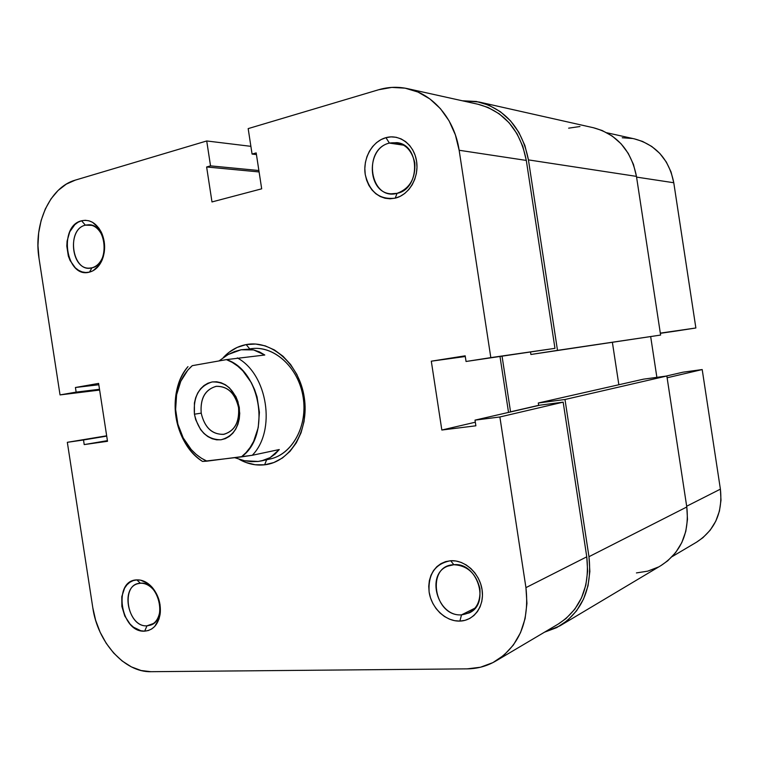<?xml version="1.0" encoding="UTF-8"?>
<svg xmlns="http://www.w3.org/2000/svg" width="759" height="759" viewBox="0 0 759 759"><rect width="100%" height="100%" fill="white"/><g stroke="black" fill="none" stroke-linecap="round" stroke-linejoin="round"><path stroke-width="1.14" d="M695.87 327.983L660.321 333.116L695.87 327.983L673.774 182.739L695.87 327.983L676.781 330.933L695.87 327.983M606.963 132.797L634.467 138.888C655.966 144.703 669.068 159.324 673.774 182.739L636.564 177.103L673.774 182.739L671.041 171.932L666.326 162.028L659.818 153.432L651.801 146.487L642.607 141.449L634.325 138.85M696.458 542.239L702.919 537.695L710.196 530.18L715.775 521.196L719.437 511.082L720.993 500.257L720.395 489.147L702.198 369.557L683.053 372.176L665.947 376.122L683.053 372.176L702.198 369.557L720.395 489.147L686.677 506.225L720.395 489.147C722.862 512.486 714.931 530.152 696.61 542.144L672.218 556.584M656.877 377.346L650.672 336.598L656.877 377.346M632.617 138.508L622.228 137.758M667.123 377.783L702.198 369.557L667.123 377.783M660.349 333.315L676.781 330.933L660.349 333.315M588.965 556.698C592.314 587.77 582.627 610.824 559.905 625.871L544.478 632.2L556.764 627.608L567.542 620.407L576.593 610.786L583.519 599.107L588.016 585.834L589.857 571.499L588.965 556.698L564.99 399.5L666.848 375.999L686.791 506.984L588.965 556.698L564.99 399.5L538.302 403.001L643.537 379.158L666.848 375.999L564.99 399.5L538.302 403.001L538.681 405.458L538.302 403.001L643.537 379.158L666.848 375.999L686.791 506.984L588.965 556.698M560.133 625.729L661.042 565.531C680.965 552.4 689.551 532.884 686.791 506.984L687.483 519.346L685.794 531.376L681.81 542.581L675.7 552.514L667.749 560.778L660.861 565.645M511.813 411.653L538.662 405.344L510.551 411.814L502.069 356.256L510.551 411.814L511.813 411.653M618.851 384.756L612.39 342.366L618.851 384.756M593.358 127.721L602.21 130.529L612.285 136.089L621.08 143.793L628.234 153.337L633.433 164.352L636.459 176.382L660.615 335.07L530.902 354.481L530.541 352.129L530.902 354.481L660.615 335.07L530.902 354.481L557.495 350.373L528.435 159.893L636.459 176.382L660.615 335.07L557.495 350.373L528.435 159.893L636.459 176.382C631.251 150.396 616.944 134.191 593.529 127.759L478.995 102C505.741 109.4 522.22 128.698 528.435 159.893L524.867 145.462L518.824 132.284L510.56 120.89L500.447 111.753L488.91 105.207L476.443 101.488L462.326 100.776L478.995 102M636.431 572.922L647.702 571.157L658.281 567.068M579.952 126.525L568.643 128.167M461.529 614.856C474.65 612.798 480.789 604.098 479.935 588.747C476.121 573.538 467.43 565.531 453.863 564.724L450.656 560.73C464.755 559.715 479.669 573.273 482.069 589.667C484.678 606.061 474.09 620.796 459.878 621.09L461.529 614.856L475.276 607.997L461.529 614.856C437.412 616.887 425.429 574.202 447.763 566.138L453.863 564.724C477.25 561.916 490.637 603.709 469.176 612.921L461.529 614.856L459.878 621.09L464.982 620.34L469.726 618.462L473.939 615.492L477.439 611.574L480.096 606.83L481.794 601.451L482.458 595.654L482.069 589.667L480.637 583.728L478.217 578.083L474.916 572.931L470.855 568.5L466.206 564.952L461.159 562.419L455.903 560.996L450.656 560.73L445.599 561.622L440.951 563.633L436.861 566.669L433.484 570.626L430.96 575.331L429.357 580.626L428.74 586.29L429.139 592.124L430.524 597.921L432.848 603.452L436.036 608.519L439.954 612.921L444.48 616.507L449.432 619.126L454.632 620.682L459.878 621.09C445.704 621.63 431.473 608.044 429.139 592.124C427.972 574.098 435.144 563.633 450.656 560.73L453.863 564.724C425.733 565.265 433.636 616.944 461.529 614.856M146.98 625.814C154.2 625.046 158.517 620.046 159.921 610.824C160.519 602.798 158.327 595.72 153.346 589.582C149.409 585.189 145.102 583.073 140.434 583.235L136.8 579.895C142.407 579.686 147.588 582.229 152.331 587.523C158.327 594.914 160.974 603.443 160.253 613.12C158.555 624.24 153.365 630.245 144.684 631.146L146.98 625.814L153.584 623.462L146.98 625.814C128.575 627.484 119.922 588.178 137.683 583.737L140.434 583.235C158.546 580.948 167.967 620.16 150.453 625.16L146.98 625.814L144.684 631.146L148.347 630.53L151.724 628.945L154.703 626.46L158.954 619.145L160.064 614.6L160.026 604.629L158.878 599.591L154.542 590.417L148.109 583.595L140.595 580.161L136.8 579.895L133.176 580.616L129.846 582.286L126.952 584.828L124.59 588.159L121.801 596.621L121.867 606.403L124.789 616.042L130.121 624.126L133.47 627.19L140.889 630.767L144.684 631.146C120.529 633.053 112.398 580.246 136.8 579.895L140.434 583.235C120.083 583.472 126.857 627.484 146.98 625.814M91.924 267.823C96.516 266.57 100.027 263.202 102.465 257.699C105.283 250.366 105.188 242.984 102.19 235.565C98.053 227.245 92.446 223.772 85.369 225.157L81.564 220.774C90.084 219.085 96.829 223.26 101.81 233.288C105.435 242.235 105.539 251.125 102.142 259.957C99.211 266.589 94.979 270.64 89.467 272.12L91.924 267.823L89.296 268.145C70.91 269.379 67.171 229 85.369 225.157L88.718 224.759C107.047 224.142 110.017 264.654 91.924 267.823L89.467 272.12L93.015 270.754L99.154 265.271L103.252 256.846L104.306 251.931L104.22 241.637L101.251 232.083L98.822 228.061L92.551 222.311L88.964 220.803L85.255 220.29L81.564 220.774L78.054 222.254L74.837 224.645L69.762 231.78L67.096 241.077L66.801 246.115L68.329 256.03L70.094 260.536L75.312 267.813L78.566 270.299L82.105 271.893L85.776 272.509L89.467 272.12C66.042 278.97 57.902 226.059 81.564 220.774L85.369 225.157L92.076 225.357L85.369 225.157C65.625 229.484 72.409 273.582 91.924 267.823M397.071 193.336C409.794 188.583 415.704 178.356 414.803 162.673C411.027 147.73 402.555 141.202 389.386 143.09L385.952 137.664C399.632 133.755 414.167 144.76 416.577 161.221C419.196 177.625 408.987 194.987 395.202 198.156L397.071 193.336L391.16 193.811C367.176 193.109 365.525 148.299 389.386 143.09L396.938 142.645C420.448 144.732 420.458 189.114 397.071 193.336L395.202 198.156L400.145 196.363L404.746 193.45L408.816 189.541L412.194 184.779L414.746 179.342L416.368 173.45L416.985 167.322L416.577 161.221L415.164 155.367L412.782 150.016L409.556 145.367L405.591 141.61L401.065 138.878L396.16 137.284L391.056 136.876L385.952 137.664L381.056 139.599L376.549 142.616L372.593 146.582L369.348 151.345L366.92 156.715L365.392 162.502L364.823 168.489L365.231 174.437L366.606 180.139L368.893 185.386L372.005 189.978L375.828 193.744L380.24 196.534L385.06 198.241L390.107 198.792L395.202 198.156C379.509 199.94 369.519 192.036 365.231 174.437C362.698 158.517 372.233 141.316 385.952 137.664L389.386 143.09L404.006 145.244L389.386 143.09C362.09 149.305 370.012 201.097 397.071 193.336M266.732 459.565C290.355 457.079 308.021 427.915 303.183 397.507C298.695 367.033 273.079 344.358 249.758 348.931L252.595 348.533C275.119 346.057 298.666 368.181 303.126 397.128C307.85 426.036 292.31 454.366 270.128 458.986L266.732 459.565M264.606 464.812L266.656 459.755L264.606 464.812L273.809 462.544L282.395 458.019L289.995 451.368L296.314 442.829L301.067 432.744L304.055 421.492L305.127 409.537L304.255 397.365L301.446 385.487L296.835 374.386L290.612 364.51L283.041 356.275L274.454 349.975L265.195 345.857L255.641 344.045L246.163 344.586C271.456 339.548 299.359 364.178 304.255 397.365C309.52 430.495 290.261 462.193 264.606 464.812C255.859 465.76 247.396 463.929 239.208 459.337L245.774 462.411L255.147 464.755L264.606 464.812M249.673 348.817L246.163 344.586L237.14 347.423L228.895 352.404L223.212 357.65C229.711 350.639 237.368 346.284 246.163 344.586L249.673 348.817M407.687 88.68L478.217 104.296C504.223 111.412 520.247 130.121 526.3 160.424L459.148 150.263L490.817 357.622L554.962 348.353L526.3 160.424L459.148 150.263C454.65 119.144 433.114 93.955 407.479 88.632C397.811 86.554 388.191 86.924 378.627 89.752L248.174 128.613L252.073 154.077L256.438 154.57L252.073 154.077L256.181 152.91L261.684 188.82L211.989 201.941L206.628 166.98L210.537 165.87L206.714 140.965L75.312 180.12C49.809 187.141 33.244 224.247 39.032 258.421L37.959 245.603L38.671 232.795L41.138 220.433L45.303 208.991L51.014 198.877L58.092 190.471L66.289 184.133L75.312 180.12L206.714 140.965L210.537 165.87L206.628 166.98L211.989 201.941L261.684 188.82L256.181 152.91L252.073 154.077L248.174 128.613L378.627 89.752L391.805 87.408L405.097 88.158L417.991 92.057L429.936 98.974L440.448 108.679L449.053 120.804L455.372 134.855L459.148 150.263L490.817 357.622L466.045 361.483L465.182 355.819L431.302 361.189L441.833 430.03L475.874 425.799L475.011 420.135L499.877 416.976L525.94 587.637L586.764 556.821L563.169 402.147L499.877 416.976L525.94 587.637L526.936 603.414L525.095 618.651L520.503 632.721L513.369 645.046L504.033 655.131L492.904 662.616L480.456 667.237L467.183 668.859L150.918 671.696L141.108 670.52L131.392 666.886L122.123 660.966L113.632 653.006L106.232 643.319L100.16 632.275L95.634 620.274L92.807 607.75L67.333 442.317L83.509 439.983L84.211 444.594L107.512 441.292L98.604 383.409L75.426 387.498L76.137 392.118L60.037 394.908L99.628 390.069L60.037 394.908L39.032 258.421L60.037 394.908L76.137 392.118L75.426 387.498L98.812 384.756L75.426 387.498L98.604 383.409L107.512 441.292L84.211 444.594L107.408 440.647L84.211 444.594L83.509 439.983L106.715 436.121L67.333 442.317L92.807 607.75C97.56 642.01 124.495 672.493 150.918 671.696L467.183 668.859C477.515 668.745 487.098 666.098 495.931 660.947L558.463 623.926C580.578 609.373 590.018 587.011 586.764 556.821L563.169 402.147L539.934 405.173L475.011 420.135L475.874 425.799L441.833 430.03L475.324 422.213L441.833 430.03L431.302 361.189L465.286 356.512L431.302 361.189L465.182 355.819L466.045 361.483L554.962 348.353L526.3 160.424L522.847 146.459L516.993 133.698L509.004 122.664L499.213 113.812L488.056 107.465L478.047 104.258M248.193 349.244L249.758 348.931L248.193 349.244M508.53 412.412L500.001 356.559L508.53 412.412M558.263 624.04L566.053 618.509L574.81 609.192L581.508 597.883L585.853 585.028L587.637 571.148L586.764 556.821L525.94 587.637C529.564 620.919 519.554 645.359 495.931 660.947M106.668 435.799L67.333 442.317L106.668 435.799M206.714 140.965L250.887 146.335L206.714 140.965M539.934 405.173L563.169 402.147L499.877 416.976L475.011 420.135L539.934 405.173M554.962 348.353L466.045 361.483L554.962 348.353M99.514 389.282L76.137 392.118L99.514 389.282M206.628 166.98L259.104 171.942L206.628 166.98M210.537 165.87L258.885 170.519L210.537 165.87M201.211 413.152C204.541 427.308 211.932 434.385 223.374 434.395C234.484 431.311 239.54 422.365 238.544 407.545L239.303 407.46C240.489 425.344 234.398 436.112 221.03 439.774C207.273 439.727 198.412 431.197 194.427 414.196L201.211 413.152C200.082 398.323 205.158 389.367 216.438 386.293C227.833 386.17 235.205 393.257 238.544 407.545C239.654 422.023 234.816 430.932 224.047 434.281C212.264 434.822 204.645 427.782 201.211 413.152L194.427 414.196L195.699 419.708L200.566 429.537L203.972 433.493L207.871 436.605L212.131 438.74L216.571 439.812L221.03 439.774L225.338 438.636L229.332 436.406L232.852 433.19L235.755 429.091L237.928 424.262L239.275 418.911L239.74 413.238L237.984 401.815L235.84 396.53L229.427 387.84L225.423 384.775L221.097 382.735L216.619 381.777L212.15 381.948L207.881 383.229L203.962 385.563L200.547 388.845L197.748 392.953L195.68 397.735L194.408 403.001L194.427 414.196C193.128 396.777 199.029 386.037 212.15 381.948C226.021 381.53 235.072 390.031 239.303 407.46L238.544 407.545C235.053 393.096 227.529 386.037 216.002 386.359C205.072 389.718 200.139 398.655 201.211 413.152M270.119 457.639L261.57 460.874L258.193 461.453L244.54 460.741L234.787 457.715L244.54 460.741L251.514 461.662L258.193 461.453L264.436 460.106L270.119 457.639L275.1 454.1L279.274 449.537L270.119 457.639M252.263 455.286L279.274 449.537L252.263 455.286L206.941 461.149L201.344 458.189L196.069 454.299L191.24 449.556L183.223 437.934L177.891 424.215L175.623 409.471L176.6 394.813L180.756 381.35L187.815 370.136L192.283 365.658L226.419 359.624L232.216 362.375L237.719 366.132L242.823 370.838L251.343 382.678L254.588 389.566L257.045 396.91L259.407 412.327L258.231 427.583L253.639 441.396L250.185 447.374L246.058 452.582L241.353 456.909L202.53 461.434C173.925 444.034 165.87 391.663 187.976 366.635C181.724 374.31 177.71 383.627 175.936 394.595C173.716 410.097 176.06 424.879 182.976 438.93C187.938 448.578 194.456 456.074 202.53 461.434L206.941 461.149C196.818 456.586 188.773 448.588 182.824 437.165C176.458 424.215 174.295 410.6 176.344 396.321C178.507 383.361 183.82 373.143 192.283 365.658L226.419 359.624C261.105 370.383 271.238 436.472 241.353 456.909L252.263 455.286C276.399 430.932 267.69 374.111 237.32 357.916C267.69 374.111 276.399 430.932 252.263 455.286M264.787 355.013L226.419 359.624L264.787 355.013L253.591 349.927L259.417 351.863L264.787 355.013M241.058 349.776L253.591 349.927L247.425 349.235L241.058 349.776L228.231 354.472L234.616 351.54L241.058 349.776M219.009 360.933L228.231 354.472L219.009 360.933M159.921 610.824L160.253 613.12M153.346 589.582L152.331 587.523M102.465 257.699L102.142 259.957M102.19 235.565L101.81 233.288M261.684 460.855L270.128 458.986M182.824 437.165L182.976 438.93M176.344 396.321L175.936 394.595"/></g></svg>
